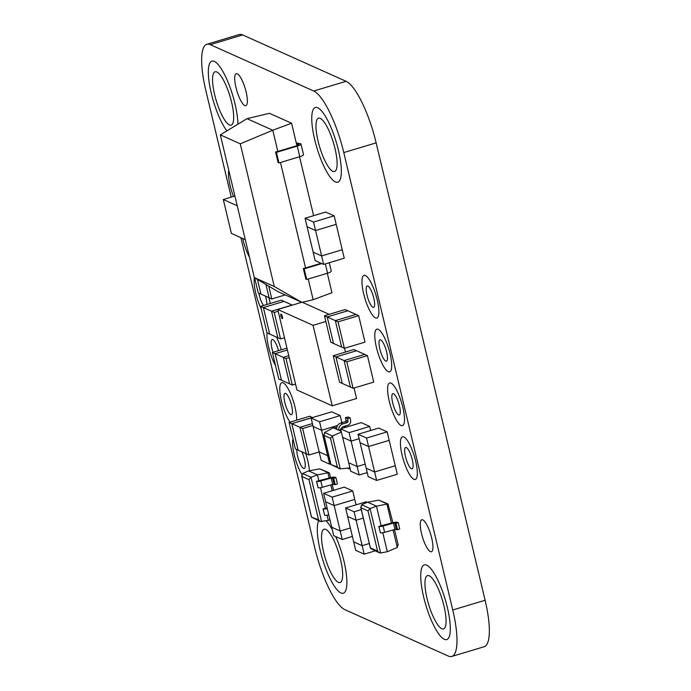 <?xml version="1.0" encoding="UTF-8"?>
<svg xmlns="http://www.w3.org/2000/svg" width="691" height="691" viewBox="0 0 691 691"><rect width="100%" height="100%" fill="white"/><g stroke="black" fill="none" stroke-linecap="round" stroke-linejoin="round"><path stroke-width="1.04" d="M338.417 150.172A38.99 10.089 73.3 0 1 337.761 182.191A38.99 10.089 73.3 0 1 314.673 139.522A38.99 10.089 73.3 0 1 315.329 107.502A38.99 10.089 73.3 0 1 338.417 150.172A38.99 10.089 -106.7 0 0 315.329 107.502A38.99 10.089 -106.7 0 0 314.673 139.522A38.99 10.089 -106.7 0 0 337.761 182.191A38.99 10.089 -106.7 0 0 338.417 150.172M335.031 148.651A27.847 7.204 -106.7 0 0 318.534 118.17A27.847 7.204 -106.7 0 0 318.059 141.042A27.847 7.204 -106.7 0 0 334.556 171.523A27.847 7.204 -106.7 0 0 335.031 148.651M377.208 299.739A22.276 5.761 73.3 0 1 376.828 318.033A22.276 5.761 73.3 0 1 363.63 293.649A22.276 5.761 73.3 0 1 364.01 275.355A22.276 5.761 73.3 0 1 377.208 299.739A22.276 5.761 -106.7 0 0 364.01 275.355A22.276 5.761 -106.7 0 0 363.63 293.649A22.276 5.761 -106.7 0 0 376.828 318.033A22.276 5.761 -106.7 0 0 377.208 299.739M373.814 298.218A11.142 2.885 -106.7 0 0 367.215 286.022A11.142 2.885 -106.7 0 0 367.025 295.169A11.142 2.885 -106.7 0 0 373.624 307.365A11.142 2.885 -106.7 0 0 373.814 298.218M390.026 353.55A22.276 5.761 73.3 0 1 389.646 371.844A22.276 5.761 73.3 0 1 376.448 347.461A22.276 5.761 73.3 0 1 376.828 329.166A22.276 5.761 73.3 0 1 390.026 353.55A22.276 5.761 -106.7 0 0 376.828 329.166A22.276 5.761 -106.7 0 0 376.448 347.461A22.276 5.761 -106.7 0 0 389.646 371.844A22.276 5.761 -106.7 0 0 390.026 353.55M386.632 352.03A11.142 2.885 -106.7 0 0 380.033 339.834A11.142 2.885 -106.7 0 0 379.843 348.981A11.142 2.885 -106.7 0 0 386.442 361.177A11.142 2.885 -106.7 0 0 386.632 352.03M402.844 407.362A22.276 5.761 73.3 0 1 402.464 425.656A22.276 5.761 73.3 0 1 389.275 401.272A22.276 5.761 73.3 0 1 389.655 382.978A22.276 5.761 73.3 0 1 402.844 407.362A22.276 5.761 -106.7 0 0 389.655 382.978A22.276 5.761 -106.7 0 0 389.275 401.272A22.276 5.761 -106.7 0 0 402.464 425.656A22.276 5.761 -106.7 0 0 402.844 407.362M399.45 405.842A11.142 2.885 -106.7 0 0 392.851 393.645A11.142 2.885 -106.7 0 0 392.669 402.801A11.142 2.885 -106.7 0 0 399.26 414.989A11.142 2.885 -106.7 0 0 399.45 405.842M415.662 461.173A22.276 5.761 73.3 0 1 415.282 479.468A22.276 5.761 73.3 0 1 402.093 455.084A22.276 5.761 73.3 0 1 402.473 436.79A22.276 5.761 73.3 0 1 415.662 461.173A22.276 5.761 -106.7 0 0 402.473 436.79A22.276 5.761 -106.7 0 0 402.093 455.084A22.276 5.761 -106.7 0 0 415.282 479.468A22.276 5.761 -106.7 0 0 415.662 461.173M412.268 459.653A11.142 2.885 -106.7 0 0 405.677 447.457A11.142 2.885 -106.7 0 0 405.487 456.613A11.142 2.885 -106.7 0 0 412.078 468.8A11.142 2.885 -106.7 0 0 412.268 459.653M447.388 607.57A38.99 10.089 73.3 0 1 446.732 639.59A38.99 10.089 73.3 0 1 423.635 596.92A38.99 10.089 73.3 0 1 424.3 564.91A38.99 10.089 73.3 0 1 447.388 607.57A38.99 10.089 -106.7 0 0 424.3 564.91A38.99 10.089 -106.7 0 0 423.635 596.92A38.99 10.089 -106.7 0 0 446.732 639.59A38.99 10.089 -106.7 0 0 447.388 607.57M443.993 606.05A27.847 7.204 -106.7 0 0 427.504 575.577A27.847 7.204 -106.7 0 0 427.029 598.449A27.847 7.204 -106.7 0 0 443.527 628.922A27.847 7.204 -106.7 0 0 443.993 606.05M343.971 561.196A38.99 10.089 73.3 0 1 343.306 593.215A38.99 10.089 73.3 0 1 320.218 550.546A38.99 10.089 73.3 0 1 318.646 520.781A38.99 10.089 -106.7 0 0 320.218 550.546A38.99 10.089 -106.7 0 0 343.306 593.215A38.99 10.089 -106.7 0 0 343.971 561.196A38.99 10.089 -106.7 0 0 335.722 536.579A38.99 10.089 73.3 0 1 343.971 561.196M340.577 559.675A27.847 7.204 -106.7 0 0 324.079 529.194A27.847 7.204 -106.7 0 0 323.613 552.066A27.847 7.204 -106.7 0 0 340.102 582.548A27.847 7.204 -106.7 0 0 340.577 559.675M326.057 520.85A38.99 10.089 73.3 0 1 332.311 529.695A38.99 10.089 -106.7 0 0 326.057 520.85M307.823 460.88A22.276 5.761 73.3 0 1 309.421 470.77A22.276 5.761 -106.7 0 0 307.823 460.88A22.276 5.761 -106.7 0 0 305.724 453.555A22.276 5.761 73.3 0 1 307.823 460.88M301.76 474.251A22.276 5.761 73.3 0 1 294.254 454.79A22.276 5.761 73.3 0 1 292.993 438.811A22.276 5.761 -106.7 0 0 294.254 454.79A22.276 5.761 -106.7 0 0 301.76 474.251M296.836 449.565A11.142 2.885 -106.7 0 0 297.648 456.31A11.142 2.885 -106.7 0 0 304.247 468.507A11.142 2.885 -106.7 0 0 304.429 459.36A11.142 2.885 -106.7 0 0 301.837 451.81M295.005 407.068A22.276 5.761 73.3 0 1 296.655 420.171A22.276 5.761 -106.7 0 0 295.005 407.068A22.276 5.761 -106.7 0 0 281.816 382.684A22.276 5.761 73.3 0 1 295.005 407.068M290.073 422.141A22.276 5.761 73.3 0 1 281.436 400.979A22.276 5.761 73.3 0 1 281.816 382.684A22.276 5.761 -106.7 0 0 281.436 400.979A22.276 5.761 -106.7 0 0 290.073 422.141M291.611 405.548A11.142 2.885 -106.7 0 0 285.012 393.352A11.142 2.885 -106.7 0 0 284.83 402.499A11.142 2.885 -106.7 0 0 291.421 414.695A11.142 2.885 -106.7 0 0 291.611 405.548M235 103.797A38.99 10.089 73.3 0 1 237.92 124.181A38.99 10.089 -106.7 0 0 235 103.797A38.99 10.089 -106.7 0 0 211.912 61.128A38.99 10.089 73.3 0 1 235 103.797M226.89 130.884A38.99 10.089 73.3 0 1 211.247 93.147A38.99 10.089 73.3 0 1 211.912 61.128A38.99 10.089 -106.7 0 0 211.247 93.147A38.99 10.089 -106.7 0 0 226.89 130.884M231.606 102.277A27.847 7.204 -106.7 0 0 215.117 71.795A27.847 7.204 -106.7 0 0 214.642 94.667A27.847 7.204 -106.7 0 0 231.131 125.14A27.847 7.204 -106.7 0 0 231.606 102.277M233.48 196.469A22.276 5.761 73.3 0 1 230.155 185.732A22.276 5.761 73.3 0 1 228.764 170.297A22.276 5.761 -106.7 0 0 230.155 185.732A22.276 5.761 -106.7 0 0 233.48 196.469M249.486 257.277A22.276 5.761 73.3 0 1 242.973 239.544A22.276 5.761 73.3 0 1 242.731 238.499A22.276 5.761 -106.7 0 0 242.973 239.544A22.276 5.761 -106.7 0 0 249.486 257.277M269.369 299.445A22.276 5.761 73.3 0 1 270.216 303.487A22.276 5.761 -106.7 0 0 269.369 299.445A22.276 5.761 -106.7 0 0 268.92 297.666A22.276 5.761 73.3 0 1 269.369 299.445M261.353 309.231A22.276 5.761 73.3 0 1 255.791 293.355A22.276 5.761 73.3 0 1 254.461 277.652A22.276 5.761 -106.7 0 0 255.791 293.355A22.276 5.761 -106.7 0 0 261.353 309.231M266.795 304.515A11.142 2.885 -106.7 0 0 265.975 297.925A11.142 2.885 -106.7 0 0 265.508 296.128M258.814 293.131A11.142 2.885 -106.7 0 0 259.185 294.876A11.142 2.885 -106.7 0 0 263.53 305.5M275.571 365.703A22.276 5.761 73.3 0 1 268.618 347.167A22.276 5.761 73.3 0 1 267.054 332.872A22.276 5.761 -106.7 0 0 268.618 347.167A22.276 5.761 -106.7 0 0 275.571 365.703M278.516 350.657A11.142 2.885 -106.7 0 0 272.194 339.54A11.142 2.885 -106.7 0 0 272.004 348.687A11.142 2.885 -106.7 0 0 273.04 352.298M276.495 337.104A22.276 5.761 73.3 0 1 281.289 349.819A22.276 5.761 -106.7 0 0 276.495 337.104M334.168 215.851L325.686 212.051L305.068 218.244L307.089 226.717L315.571 230.518L307.089 226.717L315.165 260.611L323.647 264.411L321.626 255.938L342.244 249.753L334.168 215.851L313.55 222.044L305.068 218.244M323.647 264.411L344.256 258.227L342.244 249.753L321.626 255.938L313.144 252.137L321.626 255.938L315.571 230.518L336.18 224.325L315.571 230.518L313.55 222.044M254.616 277.747L258.227 292.863L260.939 294.081L257.449 279.432L260.939 294.081L269.084 297.735L265.923 284.476L269.084 297.735L271.796 298.953L285.228 294.919M271.796 298.953L268.747 286.16M345.612 507.98L354.094 511.781L362.17 545.683L369.34 543.523L362.17 545.683L353.688 541.874L355.71 550.347L364.192 554.156L362.17 545.683L353.688 541.874L347.633 516.453L356.115 520.254L347.633 516.453L345.612 507.98L366.221 501.787L367.379 502.305M364.192 554.156L375.075 550.882M349.093 432.635L357.169 466.537L365.185 464.127L357.169 466.537L348.687 462.737L350.708 471.21L359.19 475.011L357.169 466.537L348.687 462.737L342.632 437.308L351.114 441.117L342.632 437.308L340.611 428.835L361.229 422.642L369.711 426.451L349.093 432.635L340.611 428.835M359.19 475.011L367.206 472.601M354.094 511.781L361.263 509.63M356.115 520.254L363.285 518.103L356.115 520.254M358.068 434.259L366.558 438.068L374.626 471.962L366.144 468.161L374.626 471.962L395.243 465.769L387.167 431.875L378.685 428.075L358.068 434.259L360.089 442.732L368.571 446.541L360.089 442.732L368.165 476.635L376.647 480.435L374.626 471.962L395.243 465.769L397.265 474.251L376.647 480.435M366.558 438.068L387.167 431.875M368.571 446.541L389.188 440.348L368.571 446.541M292.31 385.051L285.996 358.569L283.284 357.351L289.589 383.833L292.31 385.051L295.532 384.084M272.427 352.488L283.284 357.351L288.769 355.701L283.284 357.351L289.589 383.833L281.453 380.18L275.139 353.697L281.453 380.18L278.732 378.962L272.427 352.488L286.964 348.117M285.996 358.569L289.227 357.601M275.139 353.697L287.413 350.017L275.139 353.697M319.57 421.804L340.188 415.611L331.706 411.81L311.088 418.003L313.109 426.477L321.591 430.277L313.109 426.477L321.185 460.37L329.667 464.171L327.646 455.697L328.709 455.386L327.646 455.697L319.164 451.897L327.646 455.697L321.591 430.277L319.57 421.804L311.088 418.003M341.872 422.676L340.188 415.611M321.591 430.277L337.605 425.466L321.591 430.277M329.667 464.171L330.73 463.86M312.6 417.545L291.809 423.661L289.088 422.443L295.403 448.925L298.115 450.135L291.809 423.661L298.115 450.135L308.972 455.006L319.173 451.94M289.088 422.443L309.706 416.25L312.418 417.468L291.809 423.661L299.946 427.306L312.418 423.566L299.946 427.306L306.26 453.788L299.946 427.306L302.667 428.524L312.868 425.457M308.972 455.006L302.667 428.524M333.243 355.727L339.549 382.209L342.261 383.419L335.956 356.936L342.261 383.419L353.118 388.29L373.736 382.106L367.422 355.623L353.852 349.534L333.243 355.727L335.956 356.936L356.565 350.752L335.956 356.936L344.101 360.59L364.71 354.405L344.101 360.59L350.406 387.072L344.101 360.59L346.813 361.808L367.422 355.623M280.546 338.927L274.241 312.444L271.528 311.226L292.138 305.033L283.992 301.388L263.383 307.573L260.662 306.355L266.976 332.837L269.689 334.055L263.383 307.573L269.689 334.055L280.546 338.927L284.493 337.744M260.662 306.355L281.28 300.17L283.992 301.388L263.383 307.573L271.528 311.226L292.328 305.12M353.118 388.29L346.813 361.808M370.67 430.476L369.711 426.451M351.114 441.117L359.13 438.707L351.114 441.117M324.485 315.752L330.799 342.235L333.511 343.453L327.197 316.97L333.511 343.453L344.368 348.316L364.978 342.131L358.672 315.649L345.103 309.559L324.485 315.752L327.197 316.97L347.815 310.777L327.197 316.97L335.342 320.615L355.96 314.431L335.342 320.615L341.656 347.098L335.342 320.615L338.063 321.833L358.672 315.649M274.241 312.444L278.179 311.261M277.834 337.709L271.528 311.226L277.834 337.709M332.129 497.123L352.738 490.938L344.256 487.129L323.647 493.322L325.668 501.796L334.15 505.596L325.668 501.796L333.744 535.689L342.226 539.498L340.205 531.025L350.372 527.967L340.205 531.025L331.723 527.216L340.205 531.025L334.15 505.596L332.129 497.123L323.647 493.322M356.055 504.845L354.759 499.412L334.15 505.596L354.759 499.412L352.738 490.938M344.368 348.316L338.063 321.833M342.226 539.498L352.393 536.441M237.212 205.745L223.314 199.518L231.39 233.411L245.288 239.647M223.314 199.518L234.897 196.037M246.134 91.963A16.714 4.319 -106.7 0 0 236.236 73.678A16.714 4.319 -106.7 0 0 235.959 87.403A16.714 4.319 -106.7 0 0 245.849 105.688A16.714 4.319 -106.7 0 0 246.134 91.963A16.714 4.319 -106.7 0 0 236.236 73.678A16.714 4.319 -106.7 0 0 235.959 87.403A16.714 4.319 -106.7 0 0 245.849 105.688A16.714 4.319 -106.7 0 0 246.134 91.963M431.694 538.056A16.714 4.319 -106.7 0 0 421.795 519.77A16.714 4.319 -106.7 0 0 421.519 533.487A16.714 4.319 -106.7 0 0 431.409 551.772A16.714 4.319 -106.7 0 0 431.694 538.056A16.714 4.319 -106.7 0 0 421.795 519.77A16.714 4.319 -106.7 0 0 421.519 533.487A16.714 4.319 -106.7 0 0 431.409 551.772A16.714 4.319 -106.7 0 0 431.694 538.056M240.891 237.678L314.854 548.144A56.593 14.641 -106.7 0 0 344.913 609.687L448.338 656.061A56.593 14.641 -106.7 0 0 451.793 656.45A56.593 14.641 -106.7 0 0 452.752 609.98L343.781 152.573A56.593 14.641 -106.7 0 0 313.723 91.031L210.306 44.656A56.593 14.641 -106.7 0 0 206.851 44.267A56.593 14.641 -106.7 0 0 205.883 90.737L231.235 197.142M451.793 656.45L484.149 646.733A56.593 14.641 -106.7 0 0 485.117 600.263L376.146 142.856A56.593 14.641 -106.7 0 0 346.087 81.313L242.662 34.939A56.593 14.641 -106.7 0 0 239.207 34.55L206.851 44.267M281.125 314.129A2.384 0.622 -106.7 0 0 280.978 314.111A2.384 0.622 -106.7 0 0 281.004 316.323A2.384 0.622 -106.7 0 0 282.204 318.672A2.384 0.622 -106.7 0 0 282.351 318.689A2.384 0.622 -106.7 0 0 282.325 316.478A2.384 0.622 -106.7 0 0 281.125 314.129A2.384 0.622 -106.7 0 0 280.978 314.111A2.384 0.622 -106.7 0 0 281.004 316.323A2.384 0.622 -106.7 0 0 282.204 318.672A2.384 0.622 -106.7 0 0 282.351 318.689A2.384 0.622 -106.7 0 0 282.325 316.478A2.384 0.622 -106.7 0 0 281.125 314.129M332.233 405.824L313.049 325.323L277.765 309.499L296.94 390L332.233 405.824L356.556 398.526L354.051 388.014M345.483 352.047L344.576 348.255M329.175 314.345L302.287 302.287M277.765 309.499L301.708 302.304M313.049 325.323L325.85 321.479M318.551 519.831L320.227 521.48L311.477 517.11L318.551 519.831L308.972 479.649L311.028 477.274L317.437 474.872L308.618 470.917L319.631 468.852L328.933 472.601L317.437 474.872L318.827 480.703L316.564 481.385A3.688 0.777 -13.4 0 0 320.788 480.953L331.179 478.06L333.71 478.267L335.921 477.567L334.781 477.205A3.688 0.777 -13.4 0 0 330.635 477.662L318.827 480.703M308.618 470.917L302.572 473.482L301.872 476.462L311.442 516.652M311.477 517.11L301.63 475.805L301.872 476.462L308.972 479.649M320.227 521.48L328.294 520.427L327.059 515.253M329.555 473.776L328.933 472.601M329.935 519.727L328.294 520.427M327.145 508.006L325.392 508.248L320.494 487.708M316.495 481.351L318.076 487.742A3.688 0.777 -13.4 0 0 322.3 487.31L332.691 484.417L335.221 484.624L337.433 483.916L335.921 477.567M333.71 478.267L335.221 484.624M325.392 508.248L323.06 508.896L324.64 515.279A3.688 0.777 -13.4 0 0 328.778 514.873M323.06 508.896L323.12 508.922A3.688 0.777 -13.4 0 0 327.266 508.516M391.477 523.122L386.874 503.808L378.659 500.129L367.647 502.193L361.6 504.758L360.901 507.738L370.497 548.386L379.247 552.757L377.571 551.107L368.001 510.925L360.901 507.738L360.659 507.073L370.497 548.386M361.6 504.758L370.056 508.55L380.637 552.955L379.247 552.757M378.659 500.129L387.962 503.877L376.465 506.149L370.056 508.55L368.001 510.925M387.962 503.877L392.877 522.733M380.637 552.955L387.314 551.703L397.282 547.471L397.981 544.499L398.223 545.156L394.509 529.6M387.314 551.703L382.805 532.752M381.138 525.747L392.946 522.707A3.688 0.777 166.6 0 1 397.083 522.249L398.223 522.612L396.021 523.312L393.481 523.104L383.09 525.998A3.688 0.777 166.6 0 1 378.867 526.43L381.138 525.747L376.465 506.149L367.647 502.193M398.223 522.612L399.744 528.969L397.532 529.669L394.993 529.461L384.611 532.355A3.688 0.777 166.6 0 1 380.378 532.787L378.806 526.404M397.532 529.669L396.021 523.312M348.402 468.023A5.709 5.381 114.2 0 0 350.259 469.31M347.625 468.109A5.709 5.381 114.2 0 0 348.048 468.317L350.078 469.232M340.862 429.888L338.754 430.243A5.709 5.381 -65.8 0 1 342.857 423.903L347.228 422.59A1.114 1.054 114.2 0 0 348.022 421.294L347.564 418.521L350.173 417.934L350.639 420.707A3.896 3.68 -65.8 0 1 347.858 425.241L343.487 426.554A2.919 2.755 114.2 0 0 341.501 428.567M338.754 430.243L336.716 429.327A5.709 5.381 -65.8 0 1 340.818 422.987L345.198 421.674A1.114 1.054 114.2 0 0 345.992 420.378L345.526 417.606L348.143 417.019L350.173 417.934M345.526 417.606L347.564 418.521M330.505 438.301L324.027 435.39L323.785 434.725L330.894 464.559L337.346 467.004L330.505 438.301L332.414 435.986L341.389 432.091M330.868 464.102L324.027 435.39L324.597 432.48L333.321 427.807L336.837 427.297M324.597 432.48L332.414 435.986L340.257 468.878L330.894 464.559M339.022 468.653L337.346 467.004M346.208 427.15L344.196 426.338M341.216 431.348L333.321 427.807M340.257 468.878L349.914 467.867M296.923 145.689L291.576 123.231L269.421 113.298L246.989 118.671L220.325 134.866L254.323 277.566L278.032 291.688L301.881 302.382L274.275 286.515L240.278 143.814L272.781 130.236L277.825 151.424L275.571 151.951L276.443 152.348L297.268 146.095A5.571 1.175 -13.4 0 0 300.982 144.039A5.571 1.175 -13.4 0 0 300.352 143.676L296.266 142.916M308.221 279.009L313.153 299.721L331.948 292.716L327.318 273.282M313.593 215.678L299.557 156.753M313.153 299.721L301.881 302.382M280.46 162.489L305.586 267.944L321.116 263.28M246.989 118.671L272.781 130.236L291.576 123.231M240.278 143.814L220.325 134.866M254.323 277.566L274.275 286.515M276.443 152.348L278.965 162.938L299.79 156.684A5.571 1.175 -13.4 0 0 303.513 154.637L300.982 144.039M296.517 143.978L298.434 144.341A3.343 0.708 166.6 0 1 298.823 144.557A3.343 0.708 166.6 0 1 296.586 145.792L277.825 151.424M275.571 151.951L278.093 162.549L278.965 162.938M305.586 267.944L303.332 268.479L305.854 279.069L306.726 279.458L327.551 273.213A5.571 1.175 -13.4 0 0 331.265 271.157L329.262 262.727M303.332 268.479L304.204 268.868L321.799 263.582M306.726 279.458L304.204 268.868M452.752 609.98L485.117 600.263M343.781 152.573L376.146 142.856M313.723 91.031L346.087 81.313M210.306 44.656L242.662 34.939M302.572 473.482L311.028 477.274L321.609 521.679M332.19 490.757L330.808 484.944M329.166 478.077L327.854 472.532L319.631 468.852M332.57 477.904L334.081 484.261M331.179 478.06L332.691 484.417M320.788 480.953L322.3 487.31M316.564 481.385L318.076 487.742M323.12 508.922L324.64 515.279M370.471 547.92L377.571 551.107M397.282 547.471L393.11 529.988M384.611 532.355L383.09 525.998M394.993 529.461L393.481 523.104M396.392 529.306L394.872 522.949M380.378 532.787L378.867 526.43M345.992 420.378L348.022 421.294M345.198 421.674L347.228 422.59M340.818 422.987L342.857 423.903M345.707 427.306L343.816 426.451M297.268 146.095L299.79 156.684M298.434 144.341L298.572 144.929M327.551 273.213L325.331 263.91M329.529 473.318L330.566 477.68M332.207 484.546L333.58 490.334"/></g></svg>
